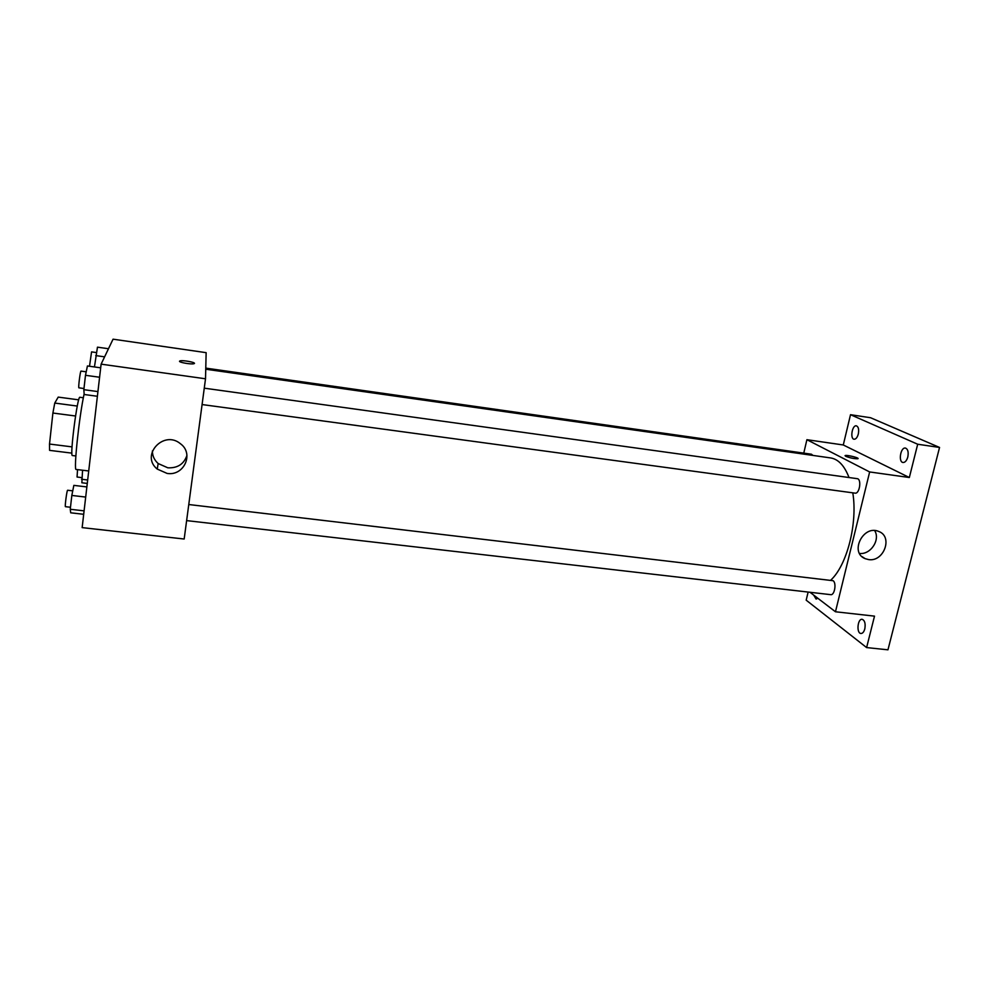 <?xml version="1.0" encoding="UTF-8"?>
<svg xmlns="http://www.w3.org/2000/svg" width="989" height="989" viewBox="0 0 989 989"><rect width="100%" height="100%" fill="white"/><g stroke="black" fill="none" stroke-linecap="round" stroke-linejoin="round"><path stroke-width="1.48" d="M72.049 446.88L49.512 444.049L52.899 413.031L54.754 403.067L58.215 397.108L78.7 399.84M49.512 444.049L49.586 450.366L71.888 453.135M75.856 455.966L72.395 455.533C69.551 456.893 77.501 395.254 79.911 397.281L83.36 397.751M75.547 415.998L52.899 413.031M77.278 406.059L54.754 403.067M84.139 393.906C79.132 416.394 73.396 471.444 76.178 469.454L88.713 470.974M101.113 364.15L113.055 339.178L206.145 352.665L205.514 378.787L101.113 364.15L82.149 527.619L184.177 539.017L205.514 378.787M167.104 473.422L157.251 469.083C140.092 455.435 163.704 429.585 180.443 443.74C194.301 453.568 184.016 476.29 167.104 473.422M179.516 361.232L179.961 360.911C182.854 359.848 197.503 362.753 193.968 363.692C191.606 364.607 178.947 362.469 179.516 361.232L179.949 360.923C182.347 359.996 194.92 362.135 194.4 363.371M186.946 455.385C183.942 464.113 177.563 468.254 167.833 467.809L158.153 463.532C154.346 460.108 152.417 455.917 152.38 450.959M205.737 369.218L830.624 457.932C838.338 459.168 844.47 465.695 849.019 477.539M852.79 492.831C857.809 523.317 847.004 565.312 830.748 580.172M186.624 520.61L830.723 594.661C834.592 595.502 836.731 582.904 833.084 580.704L188.775 504.526M205.774 368.118L811.475 454.223L812.921 455.422M204.266 388.17L857.179 478.664C861.852 478.936 859.626 494.129 855.077 493.14L202.077 404.55M810.028 592.287L835.47 611.771L869.652 471.951L806.9 439.697L803.773 453.123M808.124 592.065L806.183 600.175L866.611 647.572L887.961 649.822L939.55 447.448L870.567 417.729L850.515 414.7L843.283 444.976L806.9 439.697M866.611 647.572L874.511 616.135L835.47 611.771M939.55 447.448L917.693 444.234L850.515 414.7M869.652 471.951L909.336 477.514L917.693 444.234M868.54 559.576L865.165 558.661C849.254 552.604 863.298 524.38 878.764 531.476C893.252 536.582 883.845 562.247 868.54 559.576M909.336 477.514L843.283 444.976M845.719 456.312L845.249 455.546C847.054 454.742 860.232 458.092 857.834 458.748C854.36 458.847 850.317 458.031 845.719 456.312M845.039 455.706L845.249 455.546C846.807 454.816 858.6 457.61 858.044 458.587M874.659 530.586C880.593 539.796 870.592 554.866 859.54 553.444M858.316 433.973C857.327 437.472 855.93 439.227 854.113 439.24C849.835 438.931 852.172 424.887 856.35 425.826C858.477 426.716 859.132 429.424 858.316 433.973M907.815 456.955C906.715 460.651 905.133 462.506 903.056 462.493C898.099 462.135 900.571 447.028 905.417 448.066C907.902 449.055 908.693 452.022 907.815 456.955M817.829 598.258L816.098 599.037L813.663 595.069M864.806 628.88C863.941 631.946 862.643 633.479 860.937 633.492C856.251 633.306 857.55 618.471 862.173 619.312C864.794 620.424 865.684 623.614 864.806 628.88M83.694 514.292L70.714 512.809L70.256 509.273L71.826 495.44L73.841 485.376L86.871 486.922M84.09 510.856L70.256 509.273M85.697 497.071L71.826 495.44M72.741 490.853L67.635 490.247C66.943 489.74 64.656 506.998 65.447 506.677L70.491 507.258M97.379 396.268L84.176 394.5L83.842 389.678L85.487 375.301L87.428 365.967L100.68 367.821M97.923 391.582L83.842 389.678M99.592 377.242L85.487 375.301M86.204 371.815L81.024 371.098C80.307 370.554 78.082 388.158 78.91 387.836L83.978 388.529M87.279 483.423L81.864 482.78L82.569 470.232M87.675 479.986L81.543 479.245M77.538 469.614L77.055 477.032L81.728 477.6M94.45 366.956L97.466 347.164L108.481 348.734M104.599 356.844L95.748 355.583M96.366 352.566L91.569 351.886L89.505 366.264M158.153 463.532L157.251 469.083M861.938 556.56L865.165 558.661"/></g></svg>
